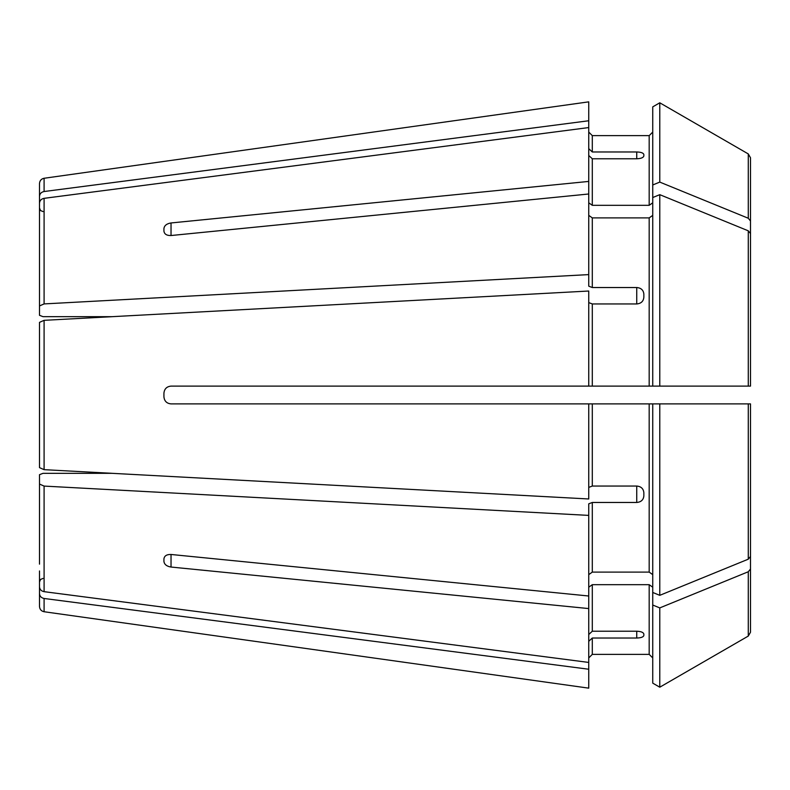 <?xml version="1.0" encoding="UTF-8"?>
<svg xmlns="http://www.w3.org/2000/svg" width="790" height="790" viewBox="0 0 790 790"><rect width="100%" height="100%" fill="white"/><g stroke="black" fill="none" stroke-linecap="round" stroke-linejoin="round"><path stroke-width="1.19" d="M636.74 486.048C641.055 486.443 643.425 488.654 643.85 492.664L643.85 495.952C643.425 499.912 641.055 502.085 636.74 502.47L636.74 486.048L592.303 486.048L592.303 403.888L171.035 403.888C166.73 403.483 164.359 401.113 163.925 396.778L163.925 393.223C164.359 388.897 166.73 386.527 171.035 386.113L588.748 386.113L588.748 291.026L44.092 320.335L112.052 316.681L43.055 316.681L39.5 315.319L39.5 203.208C39.717 200.532 41.248 198.912 44.092 198.33L588.748 127.565L588.748 181.424L171.035 222.958L171.035 235.529C166.73 235.637 164.359 234.166 163.925 231.095L163.925 228.577C164.359 225.525 166.73 223.649 171.035 222.958M588.748 487.4L592.303 486.048M39.5 458.259L39.5 467.641L44.092 469.665L588.748 498.974L588.748 403.888M163.925 558.905C164.359 555.844 166.73 554.363 171.035 554.471L588.748 596.006L588.748 608.577L171.035 567.042C166.73 566.351 164.359 564.475 163.925 561.423L163.925 558.905M636.74 638.024L636.74 631.22C641.055 631.417 643.425 632.365 643.85 634.074L643.85 635.437C643.425 637.026 641.055 637.895 636.74 638.024L592.303 638.024L588.748 641.312M652.738 132.078L649.183 135.633L592.303 135.633L588.748 132.078M652.738 184.978L652.738 106.867L659.778 102.799L748.278 153.922L750.5 157.773L750.5 220.973L748.278 218.247L659.778 182.095L652.738 184.978L652.738 197.54L659.778 194.666L659.778 386.113L652.738 386.113L749.305 386.113M652.738 683.133L659.778 687.201L652.738 683.133L652.738 403.888L659.778 403.888L592.303 403.888M39.5 331.741L39.5 322.36L44.092 320.335L44.092 469.665L112.052 473.319L43.055 473.319L39.5 474.681L39.5 484.063L39.5 474.681M588.748 688.149L163.925 628.573L588.748 688.149L588.748 608.577M652.738 605.021L659.778 607.905L748.278 571.753L750.5 569.027L750.5 632.227L748.278 636.078L659.778 687.201L748.278 636.078L750.5 632.227L750.5 533.349M652.738 657.922L649.183 654.367L592.303 654.367L588.748 657.922M659.778 194.666L748.278 230.818L750.5 233.544L750.5 386.113L749.285 386.113M652.738 592.461L659.778 595.334L659.778 403.888L749.285 403.888M652.738 587.197L649.183 584.679L592.303 584.679L588.748 587.197M39.5 225.851L39.5 203.208M750.5 256.651L750.5 220.973M39.5 305.937L44.092 303.913L588.748 274.604L588.748 286.178L592.303 287.53L636.74 287.53C641.055 287.906 643.425 290.078 643.85 294.048L643.85 297.336C643.425 301.346 641.055 303.548 636.74 303.953L592.303 303.953L588.748 302.6M588.748 101.851L163.925 161.427L588.748 101.851L588.748 127.565M652.738 202.803L649.183 205.321L649.183 135.633L592.303 135.633L592.303 151.976L636.74 151.976C641.055 152.105 643.425 152.974 643.85 154.564L643.85 155.926C643.425 157.635 641.055 158.583 636.74 158.78L592.303 158.78L588.748 155.492M652.738 106.867L659.778 102.799L748.278 153.922L750.5 157.773M588.748 274.604L588.748 193.994L171.035 235.529M652.738 215.374L649.183 217.892L592.303 217.892L588.748 215.374M39.5 570.953L39.5 593.596C39.717 596.262 41.248 597.892 44.092 598.474L588.748 669.239M44.092 598.474L44.092 611.737C41.277 611.144 39.747 609.386 39.5 606.463L39.5 593.596M163.925 628.573L44.092 611.737M39.5 564.149L39.5 484.063L44.092 486.087L588.748 515.396L588.748 503.822L592.303 502.47L636.74 502.47M39.5 219.047L39.5 183.537C39.747 180.614 41.277 178.856 44.092 178.264L163.925 161.427M39.5 196.404C39.717 193.738 41.248 192.108 44.092 191.526L588.748 120.761M39.5 467.641L39.5 322.36M659.778 595.334L748.278 559.182L750.5 556.456L750.5 403.888L749.305 403.888M588.748 148.688L592.303 151.976M750.5 386.113L750.5 233.544M750.5 556.456L750.5 403.888M163.925 228.577L163.925 231.095M636.74 631.22L592.303 631.22L592.303 584.679M588.748 634.508L592.303 631.22M39.5 586.792C39.717 589.468 41.248 591.088 44.092 591.67L588.748 662.435M652.738 574.626L649.183 572.108L592.303 572.108L588.748 574.626M652.738 197.54L652.738 386.113L588.748 386.113M649.183 205.321L592.303 205.321L588.748 202.803M588.748 193.994L588.748 181.424M659.778 182.095L659.778 102.799M659.778 687.201L659.778 607.905M588.748 596.006L588.748 515.396M171.035 567.042L171.035 554.471M44.092 191.526L44.092 178.264M44.092 303.913L44.092 198.33M636.74 151.976L636.74 158.78M748.278 218.247L748.278 153.922M748.278 386.113L748.278 230.818M748.278 559.182L748.278 403.888M748.278 636.078L748.278 571.753M636.74 287.53L636.74 303.953M592.303 205.321L592.303 158.78M592.303 287.53L592.303 217.892M592.303 386.113L592.303 303.953M649.183 386.113L649.183 217.892M592.303 572.108L592.303 502.47M649.183 572.108L649.183 403.888M592.303 654.367L592.303 638.024M649.183 654.367L649.183 584.679M44.092 591.67L44.092 486.087M43.055 211.582L40.557 210.555L39.5 208.027M43.055 578.418L40.557 579.445L39.5 581.973"/></g></svg>
